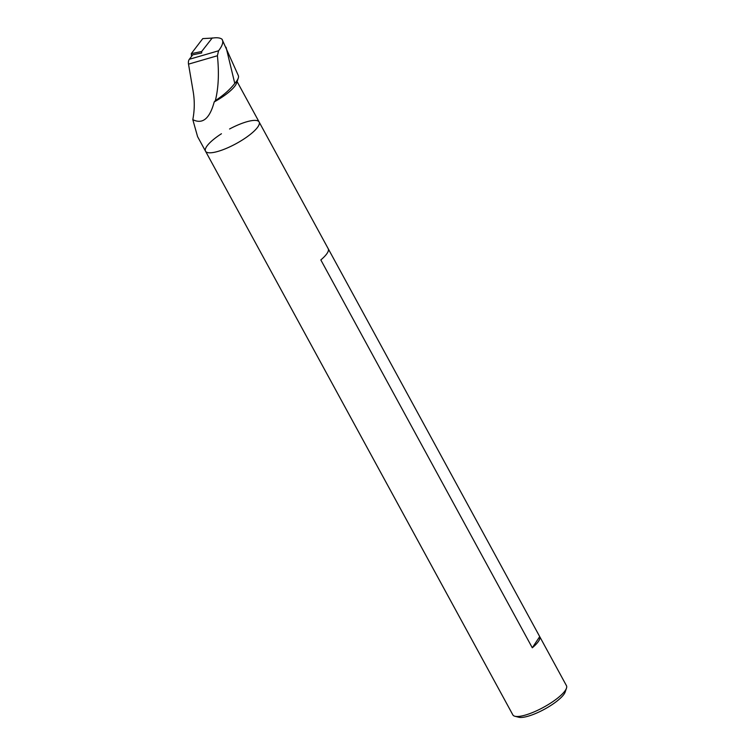 <?xml version="1.0" encoding="UTF-8"?>
<svg xmlns="http://www.w3.org/2000/svg" width="755" height="755" viewBox="0 0 755 755"><rect width="100%" height="100%" fill="white"/><g stroke="black" fill="none" stroke-linecap="round" stroke-linejoin="round"><path stroke-width="1.13" d="M221.441 133.748A30.521 8.012 -28.6 0 0 205.53 151.208A30.521 8.012 -28.6 0 0 236.164 143.629A30.521 8.012 -28.6 0 0 259.125 121.989A30.521 8.012 -28.6 0 0 229.558 128.992M192.751 54.813L189.335 59.277A6.106 3.784 73.8 0 0 188.514 64.147L193.157 91.412C194.743 100.802 194.63 110.211 192.808 119.649C202.595 124.547 209.73 118.639 214.212 101.925A30.521 8.012 -28.6 0 0 236.598 83.078L238.259 78.133A34.494 9.051 -28.6 0 0 238.316 75.547L221.998 39.203C219.998 37.712 216.609 37.373 211.853 38.184M192.808 119.649L197.574 136.617L205.53 151.208A30.521 8.012 -28.6 0 0 229.926 146.791A30.521 8.012 -28.6 0 0 258.021 126.651A30.521 8.012 -28.6 0 0 259.125 121.989L237.098 81.597M238.259 78.133A34.494 9.051 -28.6 0 1 234.777 83.399L226.066 47.235M234.777 83.399C230.115 89.439 223.64 95.177 215.354 100.623C218.506 87.995 219.195 73.037 217.412 55.747L218.544 50.793C222.3 45.923 223.546 42.204 222.281 39.647M214.212 101.925L215.354 100.623M191.742 56.134L191.27 53.662L202.774 38.609L212.674 38.052M191.26 55.124L201.67 52.973L201.67 51.5L212.278 37.92M205.53 151.208L512.862 714.9A30.521 8.012 -28.6 0 0 514.919 716.259A30.521 8.012 -28.6 0 0 540.986 708.652A30.521 8.012 -28.6 0 0 565.363 690.344A30.521 8.012 -28.6 0 0 566.486 688.145A30.521 8.012 -28.6 0 0 566.458 685.682L259.125 121.989M532.294 647.79A30.521 8.012 -28.6 0 0 538.57 641.212A30.521 8.012 -28.6 0 0 539.712 636.625L328.246 248.763A30.521 8.012 151.4 0 1 327.104 253.35A30.521 8.012 151.4 0 1 320.828 259.928L532.294 647.79L539.712 636.625M486.041 665.693L274.575 277.84M514.919 716.259L518.798 717.25A27.473 7.21 -28.6 0 0 542.26 710.398A27.473 7.21 -28.6 0 0 564.202 693.92A27.473 7.21 -28.6 0 0 565.212 691.939L566.486 688.145M189.335 59.277L218.544 50.793M188.514 64.147L217.412 55.747M201.67 51.5L191.27 53.662M211.891 38.127L202.774 38.609"/></g></svg>
